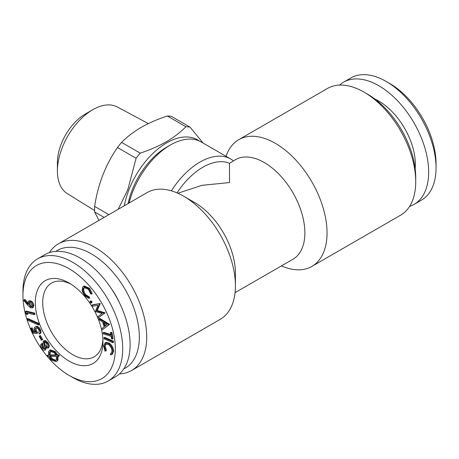 <?xml version="1.0" encoding="UTF-8"?>
<svg xmlns="http://www.w3.org/2000/svg" width="459" height="459" viewBox="0 0 459 459"><rect width="100%" height="100%" fill="white"/><g stroke="black" fill="none" stroke-linecap="round" stroke-linejoin="round"><path stroke-width="0.69" d="M124.326 205.747A61.661 35.601 -60 0 1 156.198 150.426A61.661 35.601 -60 0 1 199.309 140.999M118.215 209.275L127.82 189.653L136.088 158.263A70.543 40.731 -60 0 1 140.207 153.134C149.846 149.967 158.527 146.186 166.261 141.791C173.8 137.384 180.353 132.37 185.912 126.747A70.543 40.731 -60 0 1 190.032 127.114L203.107 143.065M185.912 126.747L167.3 116.001C157.563 119.208 148.882 122.989 141.246 127.35C133.632 131.808 127.08 136.822 121.595 142.388L140.207 153.134M167.3 116.001A70.543 40.731 -60 0 1 171.419 116.368L190.032 127.114M33.989 313.554L34.236 314.673L34.976 314.243L34.729 313.13L26.238 311.093L25.497 311.523L33.989 313.554L34.729 313.13M34.236 314.673L26.576 312.837L26.966 314.604L27.706 314.174L27.454 313.049M49.417 252.593A73.159 42.239 60 0 1 58.425 243.798L147.104 192.596A73.159 42.239 60 0 1 183.68 196.222L194.765 202.62A57.478 33.186 60 0 1 235.41 273.019L235.41 285.819A73.159 42.239 60 0 1 220.263 319.309L131.578 370.505A73.159 42.239 60 0 1 119.455 373.907M177.031 192.872A57.478 33.186 -60 0 1 229.5 163.301L235.496 159.669A57.478 33.186 60 0 1 292.974 192.855A57.478 33.186 60 0 1 292.974 259.226L235.048 292.67M229.5 163.301L229.5 182.567L202.109 185.31L177.88 193.245M183.68 196.222A73.159 42.239 60 0 1 235.41 285.819M39.491 333.986L40.151 333.607C41.19 332.924 41.299 331.61 40.49 329.665C39.25 327.25 37.804 326.154 36.158 326.372L35.418 326.802C37.07 326.579 38.51 327.68 39.749 330.096L40.49 329.665M39.749 330.096C40.558 332.035 40.449 333.349 39.411 334.032L38.877 332.873L39.049 330.193C38.12 328.518 37.081 327.772 35.922 327.967L35.613 328.087M110.252 353.843L110.86 353.619L111.973 351.296C111.921 348.542 110.739 346.287 108.416 344.543L105.536 344.089L104.405 346.459L105.668 350.871L106.408 350.441L105.1 351.307L103.579 345.856L105.34 342.77L106.081 342.345L109.288 343.125C112.134 345.294 113.562 348.06 113.58 351.422L112.248 354.273L110.745 354.968L110.252 353.843L111.198 353.361M105.668 350.871L105.1 351.307M97.962 305.31L92.575 306.239L92.018 305.172L92.758 304.747L100.274 303.537L97.216 310.491L105.122 312.843L98.513 317.639L97.945 316.549L102.168 313.474L95.346 311.558L97.962 305.31M90.601 293.806L88.484 289.377L84.072 287.569L83.36 288.309C82.494 290.346 83.079 292.647 85.122 295.229L88.535 297.323L88.914 298.442L84.703 295.808L82.15 290.857L82.568 287.288L83.435 286.393L88.868 288.7L89.603 288.275L92.202 293.691L91.461 294.116L90.601 293.806M26.966 314.604L25.985 313.726L25.497 311.523M69.137 361.124A47.811 27.603 60 0 1 35.326 302.567A47.811 27.603 60 0 1 69.137 283.042A47.811 27.603 60 0 1 102.948 341.605A47.811 27.603 60 0 1 69.137 361.124M102.891 339.379A42.589 24.591 60 0 1 94.124 356.832A42.589 24.591 60 0 1 72.832 354.727A42.589 24.591 60 0 1 45.011 317.198A42.589 24.591 60 0 1 51.54 283.071A42.589 24.591 60 0 1 71.036 284.207M72.832 377.55L72.832 377.55A70.543 40.731 60 0 0 108.106 381.045A70.543 40.731 60 0 0 108.106 299.589A70.543 40.731 60 0 0 37.558 258.859A70.543 40.731 60 0 0 22.95 291.149L22.95 295.418A65.321 37.713 60 0 1 69.137 268.75A65.321 37.713 60 0 1 115.324 348.748A65.321 37.713 60 0 1 69.137 375.416L72.832 377.55L69.137 375.416A65.321 37.713 60 0 1 22.95 295.418M88.868 288.7L91.461 294.116M92.018 305.172L100.274 303.537M41.752 343.699L42.842 343.493M41.017 344.124L43.135 344.491L43.186 341.249L44.787 340.98L47.208 343.108C48.591 345.162 48.843 346.815 47.983 348.06L45.194 347.463L45.097 350.039C44.041 350.613 42.888 350.056 41.643 348.37C40.518 346.608 40.306 345.191 41.017 344.124L41.964 343.544M47.306 355.404L48.556 355.392L48.643 351.462L49.652 350.28L54.736 352.105L55.47 351.674L57.599 354.899L58.964 354.887L59.354 355.96L57.243 356.391L57.26 360.562L56.233 361.744L51.138 359.936L48.889 356.431L47.684 356.465L47.306 355.404L48.453 354.973M54.736 352.105L56.859 355.329L57.599 354.899M99.414 319.998L99.006 318.735L99.746 318.311L109.558 324.375L102.506 329.66L102.116 328.437L104.176 326.802L102.615 321.914L99.414 319.998M103.126 332.775L110.871 335.185L110.43 332.712L111.164 332.287L112.002 332.546L113.086 338.604L112.346 339.029L111.514 338.771L111.072 336.309L103.332 333.905L103.126 332.775L103.866 332.35L110.745 334.491M110.43 332.712L111.262 332.97L112.002 332.546M409.583 206.407A70.543 40.731 -120 0 0 414.047 204.41L421.442 200.141A70.543 40.731 -120 0 0 436.05 167.851A70.543 40.731 -120 0 0 386.168 81.45A70.543 40.731 -120 0 0 350.894 77.955L343.504 82.224A70.543 40.731 -120 0 0 339.545 85.093M436.05 167.851L436.05 163.582A65.321 37.713 -120 0 0 389.863 83.584L386.168 81.45M39.629 335.902L41.941 339.953L42.676 339.522L40.369 335.472L39.107 336.189L40.369 335.472M41.941 339.953L41.419 340.239L39.107 336.189M42.188 347.922L44.391 349.012L43.949 346.166L41.7 345.162L42.188 347.922L42.928 347.492L44.557 348.76M415.166 168.66A51.735 29.869 -120 0 0 375.026 99.133M28.022 304.3L27.781 303.147L28.51 301.27L30.145 301.356C31.82 302.315 32.801 303.835 33.094 305.918L32.359 307.937L30.673 307.869L28.033 305.482L23.822 300.421L24.224 299.773L28.022 304.3M56.859 355.329L58.964 354.887M94.577 210.526L67.324 193.623A50.031 28.883 -60 0 1 57.409 170.995A50.031 28.883 -60 0 1 92.787 109.718A50.031 28.883 -60 0 1 117.343 106.987L148.332 123.603M57.409 170.995L57.409 162.457A39.577 22.852 -60 0 1 85.397 113.987L92.787 109.718M35.922 327.967C34.936 328.351 34.798 329.373 35.504 331.031L36.238 330.606L37.736 332.924L36.995 333.349L32.95 333.217L30.707 328.334L32.13 327.732L33.977 331.754L35.159 331.782M35.504 331.031L36.995 333.349M99.006 318.735L108.726 324.524L109.466 324.1M108.726 324.524L108.817 324.8L109.558 324.375M32.245 305.476L30.231 302.401L29.106 302.349L28.567 303.755L30.581 306.836L31.694 306.887L32.245 305.476M109.288 343.125L108.548 343.55L104.887 342.965L106.081 342.345M99.534 303.961L96.476 310.921L104.382 313.267L98.513 317.639M103.923 337.755L112.662 341.634L112.765 342.701L104.027 338.822L103.923 337.755L104.663 337.331L113.402 341.209L113.505 342.276L112.765 342.701M46.198 348.123L45.447 349.838M83.435 286.393L84.169 285.968L89.603 288.275M43.921 340.825L45.521 340.549L47.948 342.678C49.325 344.738 49.583 346.39 48.723 347.635L47.736 348.249L48.723 347.635M43.186 341.249L44.19 340.618M44.787 340.98L45.521 340.549M58.224 355.312L58.614 356.385M56.446 356.396L49.721 356.448L51.488 359.225L55.562 360.648L56.411 359.655L56.446 356.396M49.377 355.381L56.055 355.329L54.426 352.856L50.329 351.376L49.486 352.357L49.377 355.381L50.111 354.956L55.86 354.91M36.043 327.938L36.238 330.606M129.099 202.993A61.661 35.601 -60 0 1 170.381 145.021A61.661 35.601 -60 0 1 201.208 141.969L230.768 159.032A61.661 35.601 -60 0 1 233.43 160.857M128.141 203.544A56.434 32.583 -60 0 1 166.686 147.155L170.381 145.021M44.075 342.11L44.414 345.696C45.464 347.102 46.422 347.543 47.294 347.027L46.703 343.567C45.682 342.162 44.747 341.72 43.898 342.248L44.276 342.03M108.817 324.8L102.506 329.66M104.79 326.338L107.073 324.57L103.55 322.465L104.79 326.338M226.075 156.324A73.159 42.239 60 0 1 238.737 139.691A73.159 42.239 60 0 1 275.32 143.317A73.159 42.239 60 0 1 323.107 207.784A73.159 42.239 60 0 1 311.896 266.404A73.159 42.239 60 0 1 281.43 265.893M171.408 190.841A61.661 35.601 -60 0 1 230.768 159.032M50.042 350.108L50.392 349.85L55.47 351.674M90.125 301.351L91.163 301.793L91.295 303.072L90.251 302.63L90.125 301.351L90.939 300.869L91.903 301.368L91.892 302.728M96.476 310.921L97.216 310.491M104.285 313.084L105.025 312.659M37.558 258.859L44.953 254.59A70.543 40.731 60 0 1 115.496 295.321A70.543 40.731 60 0 1 115.496 376.776L108.106 381.045M47.208 343.108L47.948 342.678M85.122 295.229L85.862 294.798L89.275 296.893L89.654 298.017L88.914 298.442M88.535 297.323L89.275 296.893M238.737 139.691L327.422 88.495A73.159 42.239 60 0 1 363.998 92.116L367.693 94.25A67.932 39.222 60 0 1 415.728 177.449L415.728 181.712A73.159 42.239 60 0 1 400.575 215.202L311.896 266.404M136.088 158.263L117.475 147.517C105.627 164.58 98.014 184.214 94.623 206.412L108.898 214.657M104.136 217.405L94.623 211.909L98.978 220.383M94.623 211.909A70.543 40.731 -60 0 1 94.623 206.412M117.475 147.517A70.543 40.731 -60 0 1 121.595 142.388M30.707 328.334L32.13 327.732M31.39 328.156L33.237 332.178L33.977 331.754M30.145 301.356L30.885 300.926C32.555 301.884 33.541 303.405 33.834 305.493L33.1 307.513L32.359 307.937M33.094 305.918L33.834 305.493M104.382 313.267L105.122 312.843M27.54 320.17L27.138 318.982L27.873 318.552L38.682 323.388L39.084 324.576L38.349 325.001L27.54 320.17M104.405 346.459L105.145 346.034L106.408 350.441M24.224 299.773L24.964 299.348L27.769 302.688M84.479 287.391L84.1 287.885C83.234 289.916 83.819 292.222 85.862 294.798M83.36 288.309L84.1 287.885M367.693 94.25L363.998 92.116A73.159 42.239 60 0 1 415.728 181.712M108.548 343.55C111.394 345.725 112.822 348.49 112.839 351.846L113.58 351.422M112.839 351.846L111.508 354.698M29.519 302.234L29.307 303.33L31.315 306.411L32.027 306.578M28.51 301.27L29.244 300.84L30.885 300.926M33.237 332.178L35.452 332.236L34.706 330.945C33.805 328.678 34.041 327.296 35.418 326.802L36.158 326.372M39.411 334.032L40.151 333.607M57.983 355.966L58 360.137L56.233 361.744M105.92 343.929L105.145 346.034M42.44 344.738L42.928 347.492M104.635 323.113L105.495 325.798M27.138 318.982L37.942 323.819L38.682 323.388M91.163 301.793L91.903 301.368M90.274 301.265L90.859 300.926M28.567 303.755L29.307 303.33M30.581 306.836L31.315 306.411M112.662 341.634L113.402 341.209M99.626 304.139L100.366 303.715M44.638 341.823L45.148 345.266L47.438 346.849M57.26 360.562L58 360.137M37.942 323.819L38.349 325.001M414.047 204.41A70.543 40.731 -120 0 0 414.052 122.949A70.543 40.731 -120 0 0 343.504 82.224M50.725 351.204L50.226 351.927L50.111 354.956M49.486 352.357L50.226 351.927M51.488 359.225L52.228 358.795L55.912 360.384M44.414 345.696L45.148 345.266M50.461 356.018L52.228 358.795M111.262 332.97L112.346 339.029M119.386 302.624A48.597 28.056 -120 0 0 111.112 288.292M55.912 251.354A67.932 39.222 60 0 1 91.307 253.821A67.932 39.222 60 0 1 136.071 315.012A67.932 39.222 60 0 1 123.781 368.904M58.425 243.798A73.159 42.239 60 0 1 95.002 247.418A73.159 42.239 60 0 1 142.795 311.885A73.159 42.239 60 0 1 131.578 370.505M50.392 349.85L49.652 350.28"/></g></svg>
